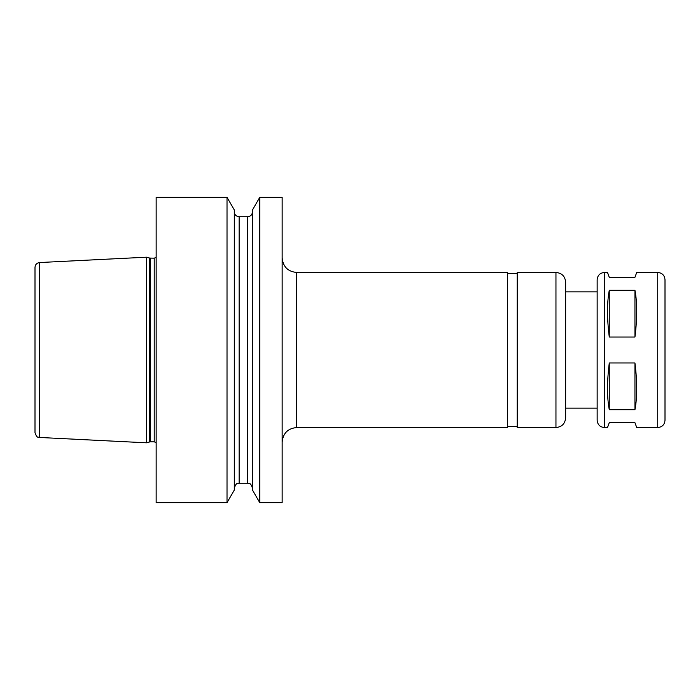 <?xml version="1.0" encoding="UTF-8"?>
<svg xmlns="http://www.w3.org/2000/svg" width="700" height="700" viewBox="0 0 700 700"><rect width="100%" height="100%" fill="white"/><g stroke="black" fill="none" stroke-linecap="round" stroke-linejoin="round"><path stroke-width="1.05" d="M604.424 427.543C600.005 427.105 597.581 424.681 597.153 420.271L597.153 279.729C597.581 275.319 600.005 272.895 604.424 272.457L604.424 427.543L607.504 427.543L609.271 422.695L634.952 422.695L636.72 427.543L657.729 427.543C662.148 427.105 664.571 424.681 665 420.271L665 279.729C664.571 275.319 662.148 272.895 657.729 272.457L657.729 427.543M609.271 409.71C606.935 397.346 606.935 381.771 609.271 362.976L634.952 362.976C637.289 381.771 637.289 397.346 634.952 409.71L609.271 409.71L609.271 362.976M609.271 337.024C606.935 318.229 606.935 302.654 609.271 290.29L634.952 290.29C637.289 302.654 637.289 318.229 634.952 337.024L609.271 337.024L609.271 290.29M634.952 362.976L634.952 409.71M634.952 290.29L634.952 337.024M657.729 272.457L636.72 272.457L634.952 277.305L609.271 277.305L607.504 272.457L604.424 272.457M146.457 257.197L146.457 442.803L39.602 437.465C38.281 436.502 37.222 439.119 35 432.618L35 267.382C35.254 264.547 36.785 262.938 39.602 262.535L146.457 257.197L149.713 258.064L149.713 441.936L146.457 442.803M156.153 257.425L154.219 258.169L149.713 258.064M156.153 197.347L156.153 502.653L227.019 502.653L227.019 197.347L156.153 197.347M227.019 197.347L234.299 209.956L234.299 490.044L227.019 502.653M252.473 211.881C252.184 214.83 250.565 216.44 247.625 216.729L239.146 216.729C236.197 216.44 234.588 214.83 234.299 211.881M259.752 197.347L252.473 209.956L252.473 490.044L259.752 502.653L282.152 502.653L282.152 197.347L259.752 197.347L259.752 502.653M296.695 272.457L296.695 427.543L507.5 427.543L507.5 272.457L296.695 272.457C287.858 271.6 283.019 266.752 282.152 257.924M507.5 273.429L517.195 273.429M555.957 272.457L517.195 272.457L517.195 427.543L555.957 427.543C561.846 426.965 565.075 423.736 565.653 417.848L565.653 282.152C565.084 276.264 561.846 273.035 555.957 272.457L555.957 427.543M565.653 291.848L597.153 291.848M39.602 262.535L39.602 437.465M150.465 258.169L150.465 441.831L149.713 441.936M154.219 258.169L154.219 441.831L156.153 442.575M239.146 216.729L239.146 483.271C237.711 484.199 236.6 481.486 234.299 488.119M247.625 216.729L247.625 483.271C249.06 484.199 250.162 481.486 252.473 488.119M150.465 441.831L154.219 441.831M239.146 483.271L247.625 483.271M296.695 427.543C287.858 428.4 283.019 433.248 282.152 442.076M507.5 426.571L517.195 426.571M565.653 408.152L597.153 408.152"/></g></svg>
